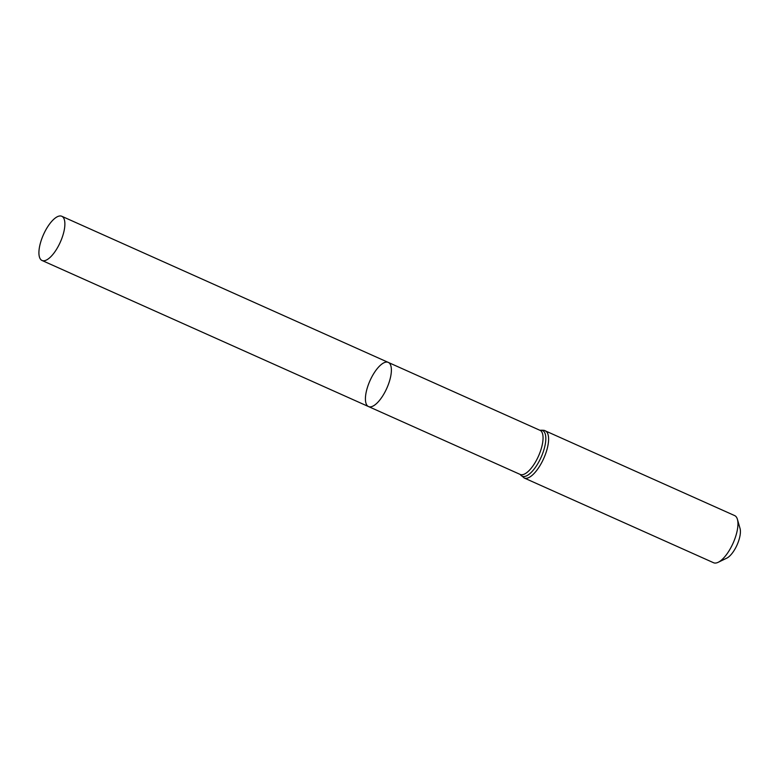 <?xml version="1.0" encoding="UTF-8"?>
<svg xmlns="http://www.w3.org/2000/svg" width="779" height="779" viewBox="0 0 779 779"><rect width="100%" height="100%" fill="white"/><g stroke="black" fill="none" stroke-linecap="round" stroke-linejoin="round"><path stroke-width="1.17" d="M367.688 406.044A24.207 9.221 114.1 0 1 370.512 379.548A24.207 9.221 114.1 0 1 388.293 362.371A24.207 9.221 114.1 0 1 386.822 388.234A24.207 9.221 114.1 0 1 368.516 406.56A24.207 9.221 114.1 0 1 367.688 406.044M545.3 430.855A25.824 9.835 -65.9 0 1 543.732 458.442A25.824 9.835 -65.9 0 1 524.199 477.994L713.564 562.73A25.824 9.835 -65.9 0 0 718.199 562.292L726.788 558.144A17.82 6.787 -65.9 0 0 737.061 544.949A17.82 6.787 -65.9 0 0 740.05 528.503L737.421 519.34A25.824 9.835 -65.9 0 0 734.655 515.591L545.3 430.855C544.764 430.3 542.992 430.115 539.993 430.329L61.784 216.27A24.207 9.221 114.1 0 1 62.612 216.786A24.207 9.221 114.1 0 1 59.788 243.291A24.207 9.221 114.1 0 1 42.008 260.468A24.207 9.221 114.1 0 1 43.478 234.606A24.207 9.221 114.1 0 1 61.784 216.27M718.199 562.292A25.824 9.835 -65.9 0 0 733.088 543.177A25.824 9.835 -65.9 0 0 737.421 519.34M539.954 430.242A24.207 9.221 -65.9 0 1 538.493 456.104A24.207 9.221 -65.9 0 1 520.187 474.43L368.516 406.56A24.207 9.221 -65.9 0 0 386.296 389.383A24.207 9.221 -65.9 0 0 389.111 362.887A24.207 9.221 -65.9 0 0 388.293 362.371M520.353 474.528A25.016 9.533 -65.9 0 0 521.336 475.677A25.016 9.533 -65.9 0 0 541.833 455.588A25.016 9.533 -65.9 0 0 540.149 430.3M524.199 477.994L520.187 474.43M368.516 406.56L42.008 260.468"/></g></svg>
